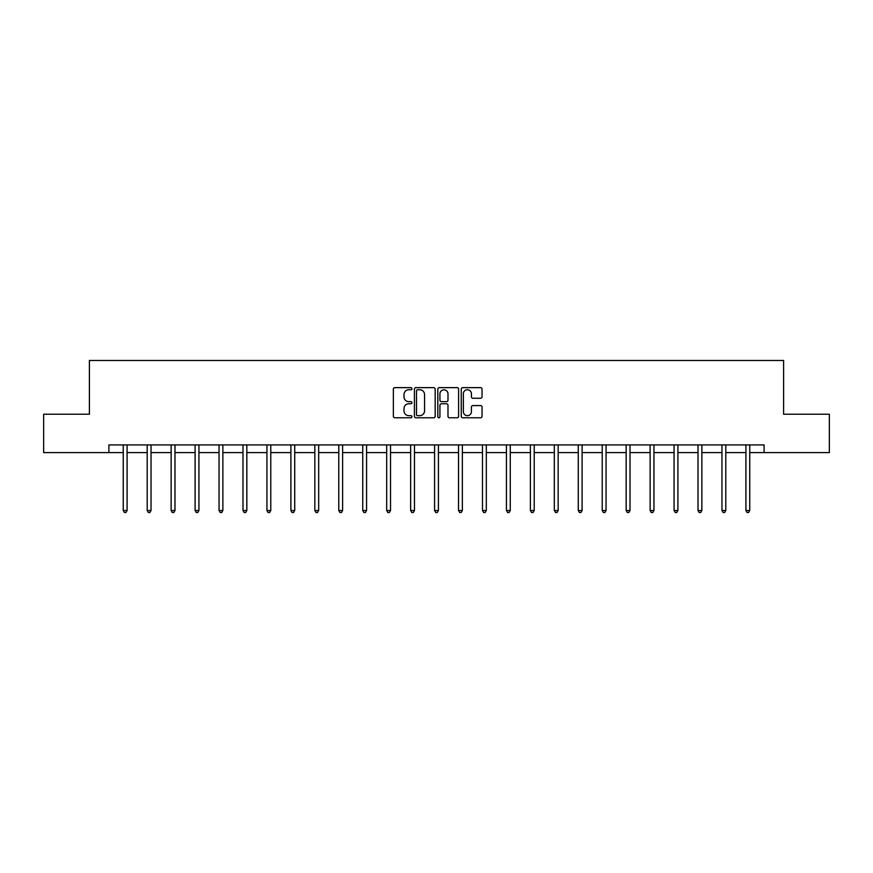 <?xml version="1.0" encoding="UTF-8"?>
<svg xmlns="http://www.w3.org/2000/svg" width="873" height="873" viewBox="0 0 873 873"><rect width="100%" height="100%" fill="white"/><g stroke="black" fill="none" stroke-linecap="round" stroke-linejoin="round"><path stroke-width="1.31" d="M411.936 388.692A1.059 1.059 0 0 0 410.888 387.645L394.869 387.645A1.506 1.506 0 0 0 393.363 389.151L393.363 416.268A1.506 1.506 0 0 0 394.869 417.785L410.888 417.785A1.059 1.059 0 0 0 411.936 416.727A1.059 1.059 0 0 0 410.888 415.668L408.815 415.668A4.823 4.823 0 0 1 403.992 410.845L403.992 408.586A4.823 4.823 0 0 1 408.815 403.763L410.888 403.763A1.059 1.059 0 0 0 411.936 402.715A1.059 1.059 0 0 0 410.888 401.656L408.815 401.656A4.823 4.823 0 0 1 403.992 396.833L403.992 394.574A4.823 4.823 0 0 1 408.815 389.751L410.888 389.751A1.059 1.059 0 0 0 411.936 388.692M480.543 398.263A1.506 1.506 0 0 0 482.049 396.757L482.049 389.151A1.506 1.506 0 0 0 480.543 387.645L462.755 387.645A1.506 1.506 0 0 0 461.25 389.151L461.25 416.268A1.506 1.506 0 0 0 462.755 417.785L480.543 417.785A1.506 1.506 0 0 0 482.049 416.268L482.049 407.08A1.506 1.506 0 0 0 480.543 405.574L472.926 405.574A1.506 1.506 0 0 0 471.42 407.08L471.42 411.641A4.027 4.027 0 0 1 467.393 415.668A4.027 4.027 0 0 1 463.356 411.641L463.356 393.778A4.027 4.027 0 0 1 467.393 389.751A4.027 4.027 0 0 1 471.42 393.778L471.42 396.757A1.506 1.506 0 0 0 472.926 398.263L480.543 398.263M108.896 452.607L43.65 452.607L43.65 414.228L89.395 414.228L89.395 360.494L783.605 360.494L783.605 414.228L829.35 414.228L829.35 452.607L764.104 452.607L764.104 444.924L108.896 444.924L108.896 452.607L123.246 452.607M435.18 389.151A1.506 1.506 0 0 0 433.674 387.645L415.897 387.645A1.506 1.506 0 0 0 414.391 389.151L414.391 416.268A1.506 1.506 0 0 0 415.897 417.785L433.674 417.785A1.506 1.506 0 0 0 435.18 416.268L435.18 389.151M439.326 387.645L457.103 387.645A1.506 1.506 0 0 1 458.609 389.151L458.609 416.268A1.506 1.506 0 0 1 457.103 417.785L449.497 417.785A1.506 1.506 0 0 1 447.991 416.268L447.991 405.268A1.506 1.506 0 0 0 446.485 403.763L441.432 403.763A1.506 1.506 0 0 0 439.927 405.268L439.927 416.727A1.059 1.059 0 0 1 438.868 417.785A1.059 1.059 0 0 1 437.82 416.727L437.82 389.151A1.506 1.506 0 0 1 439.326 387.645M127.087 452.607L147.199 452.607M151.04 452.607L171.141 452.607M174.982 452.607L195.094 452.607M198.935 452.607L219.047 452.607M222.877 452.607L242.989 452.607M246.83 452.607L266.942 452.607M270.783 452.607L290.895 452.607M294.725 452.607L314.837 452.607M318.678 452.607L338.789 452.607M342.62 452.607L362.731 452.607M366.573 452.607L386.684 452.607M390.526 452.607L410.637 452.607M414.468 452.607L434.579 452.607M438.421 452.607L458.532 452.607M462.363 452.607L482.474 452.607M486.316 452.607L506.427 452.607M510.269 452.607L530.38 452.607M534.211 452.607L554.322 452.607M558.163 452.607L578.275 452.607M582.105 452.607L602.217 452.607M606.058 452.607L626.17 452.607M630.011 452.607L650.123 452.607M653.953 452.607L674.065 452.607M677.906 452.607L698.018 452.607M701.859 452.607L721.96 452.607M725.801 452.607L745.913 452.607M749.754 452.607L764.104 452.607M417.556 389.751A1.059 1.059 0 0 0 416.497 390.809L416.497 414.62A1.059 1.059 0 0 0 417.556 415.668L419.738 415.668A4.823 4.823 0 0 0 424.562 410.845L424.562 394.574A4.823 4.823 0 0 0 419.738 389.751L417.556 389.751M447.991 393.854A4.027 4.027 0 0 0 443.964 389.827A4.027 4.027 0 0 0 439.927 393.854L439.927 400.15A1.506 1.506 0 0 0 441.432 401.656L446.485 401.656A1.506 1.506 0 0 0 447.991 400.15L447.991 393.854M127.283 444.924L127.196 445.154A1.539 1.539 0 0 0 127.087 445.721L127.087 510.509L123.246 510.509L123.246 445.721A1.539 1.539 0 0 0 123.137 445.154L123.049 444.924M127.087 510.509L125.93 512.506L124.403 512.506L123.246 510.509M151.236 444.924L151.149 445.154A1.539 1.539 0 0 0 151.04 445.721L151.04 510.509L147.199 510.509L147.199 445.721A1.539 1.539 0 0 0 147.09 445.154L146.991 444.924M151.04 510.509L149.883 512.506L148.345 512.506L147.199 510.509M175.189 444.924L175.091 445.154A1.539 1.539 0 0 0 174.982 445.721L174.982 510.509L171.141 510.509L171.141 445.721A1.539 1.539 0 0 0 171.032 445.154L170.944 444.924M174.982 510.509L173.836 512.506L172.297 512.506L171.141 510.509M199.131 444.924L199.044 445.154A1.539 1.539 0 0 0 198.935 445.721L198.935 510.509L195.094 510.509L195.094 445.721A1.539 1.539 0 0 0 194.985 445.154L194.897 444.924M198.935 510.509L197.778 512.506L196.25 512.506L195.094 510.509M223.084 444.924L222.997 445.154A1.539 1.539 0 0 0 222.877 445.721L222.877 510.509L219.047 510.509L219.047 445.721A1.539 1.539 0 0 0 218.937 445.154L218.839 444.924M222.877 510.509L221.731 512.506L220.192 512.506L219.047 510.509M247.026 444.924L246.939 445.154A1.539 1.539 0 0 0 246.83 445.721L246.83 510.509L242.989 510.509L242.989 445.721A1.539 1.539 0 0 0 242.88 445.154L242.792 444.924M246.83 510.509L245.673 512.506L244.145 512.506L242.989 510.509M270.979 444.924L270.892 445.154A1.539 1.539 0 0 0 270.783 445.721L270.783 510.509L266.942 510.509L266.942 445.721A1.539 1.539 0 0 0 266.832 445.154L266.734 444.924M270.783 510.509L269.626 512.506L268.087 512.506L266.942 510.509M294.932 444.924L294.834 445.154A1.539 1.539 0 0 0 294.725 445.721L294.725 510.509L290.895 510.509L290.895 445.721A1.539 1.539 0 0 0 290.774 445.154L290.687 444.924M294.725 510.509L293.579 512.506L292.04 512.506L290.895 510.509M318.874 444.924L318.787 445.154A1.539 1.539 0 0 0 318.678 445.721L318.678 510.509L314.837 510.509L314.837 445.721A1.539 1.539 0 0 0 314.727 445.154L314.64 444.924M318.678 510.509L317.521 512.506L315.993 512.506L314.837 510.509M342.827 444.924L342.74 445.154A1.539 1.539 0 0 0 342.62 445.721L342.62 510.509L338.789 510.509L338.789 445.721A1.539 1.539 0 0 0 338.68 445.154L338.582 444.924M342.62 510.509L341.474 512.506L339.935 512.506L338.789 510.509M366.78 444.924L366.682 445.154A1.539 1.539 0 0 0 366.573 445.721L366.573 510.509L362.731 510.509L362.731 445.721A1.539 1.539 0 0 0 362.622 445.154L362.535 444.924M366.573 510.509L365.427 512.506L363.888 512.506L362.731 510.509M390.722 444.924L390.635 445.154A1.539 1.539 0 0 0 390.526 445.721L390.526 510.509L386.684 510.509L386.684 445.721A1.539 1.539 0 0 0 386.575 445.154L386.477 444.924M390.526 510.509L389.369 512.506L387.83 512.506L386.684 510.509M414.675 444.924L414.577 445.154A1.539 1.539 0 0 0 414.468 445.721L414.468 510.509L410.637 510.509L410.637 445.721A1.539 1.539 0 0 0 410.517 445.154L410.43 444.924M414.468 510.509L413.322 512.506L411.783 512.506L410.637 510.509M438.617 444.924L438.53 445.154A1.539 1.539 0 0 0 438.421 445.721L438.421 510.509L434.579 510.509L434.579 445.721A1.539 1.539 0 0 0 434.47 445.154L434.383 444.924M438.421 510.509L437.264 512.506L435.736 512.506L434.579 510.509M462.57 444.924L462.483 445.154A1.539 1.539 0 0 0 462.363 445.721L462.363 510.509L458.532 510.509L458.532 445.721A1.539 1.539 0 0 0 458.423 445.154L458.325 444.924M462.363 510.509L461.217 512.506L459.678 512.506L458.532 510.509M486.523 444.924L486.425 445.154A1.539 1.539 0 0 0 486.316 445.721L486.316 510.509L482.474 510.509L482.474 445.721A1.539 1.539 0 0 0 482.365 445.154L482.278 444.924M486.316 510.509L485.17 512.506L483.631 512.506L482.474 510.509M510.465 444.924L510.378 445.154A1.539 1.539 0 0 0 510.269 445.721L510.269 510.509L506.427 510.509L506.427 445.721A1.539 1.539 0 0 0 506.318 445.154L506.22 444.924M510.269 510.509L509.112 512.506L507.573 512.506L506.427 510.509M534.418 444.924L534.32 445.154A1.539 1.539 0 0 0 534.211 445.721L534.211 510.509L530.38 510.509L530.38 445.721A1.539 1.539 0 0 0 530.26 445.154L530.173 444.924M534.211 510.509L533.065 512.506L531.526 512.506L530.38 510.509M558.36 444.924L558.273 445.154A1.539 1.539 0 0 0 558.163 445.721L558.163 510.509L554.322 510.509L554.322 445.721A1.539 1.539 0 0 0 554.213 445.154L554.126 444.924M558.163 510.509L557.007 512.506L555.479 512.506L554.322 510.509M582.313 444.924L582.226 445.154A1.539 1.539 0 0 0 582.105 445.721L582.105 510.509L578.275 510.509L578.275 445.721A1.539 1.539 0 0 0 578.166 445.154L578.068 444.924M582.105 510.509L580.96 512.506L579.421 512.506L578.275 510.509M606.266 444.924L606.168 445.154A1.539 1.539 0 0 0 606.058 445.721L606.058 510.509L602.217 510.509L602.217 445.721A1.539 1.539 0 0 0 602.108 445.154L602.021 444.924M606.058 510.509L604.913 512.506L603.374 512.506L602.217 510.509M630.208 444.924L630.12 445.154A1.539 1.539 0 0 0 630.011 445.721L630.011 510.509L626.17 510.509L626.17 445.721A1.539 1.539 0 0 0 626.061 445.154L625.974 444.924M630.011 510.509L628.855 512.506L627.327 512.506L626.17 510.509M654.161 444.924L654.063 445.154A1.539 1.539 0 0 0 653.953 445.721L653.953 510.509L650.123 510.509L650.123 445.721A1.539 1.539 0 0 0 650.003 445.154L649.916 444.924M653.953 510.509L652.808 512.506L651.269 512.506L650.123 510.509M678.103 444.924L678.015 445.154A1.539 1.539 0 0 0 677.906 445.721L677.906 510.509L674.065 510.509L674.065 445.721A1.539 1.539 0 0 0 673.956 445.154L673.869 444.924M677.906 510.509L676.75 512.506L675.222 512.506L674.065 510.509M702.056 444.924L701.968 445.154A1.539 1.539 0 0 0 701.859 445.721L701.859 510.509L698.018 510.509L698.018 445.721A1.539 1.539 0 0 0 697.909 445.154L697.811 444.924M701.859 510.509L700.703 512.506L699.164 512.506L698.018 510.509M726.009 444.924L725.91 445.154A1.539 1.539 0 0 0 725.801 445.721L725.801 510.509L721.96 510.509L721.96 445.721A1.539 1.539 0 0 0 721.851 445.154L721.764 444.924M725.801 510.509L724.655 512.506L723.117 512.506L721.96 510.509M749.951 444.924L749.863 445.154A1.539 1.539 0 0 0 749.754 445.721L749.754 510.509L745.913 510.509L745.913 445.721A1.539 1.539 0 0 0 745.804 445.154L745.717 444.924M749.754 510.509L748.598 512.506L747.07 512.506L745.913 510.509"/></g></svg>
